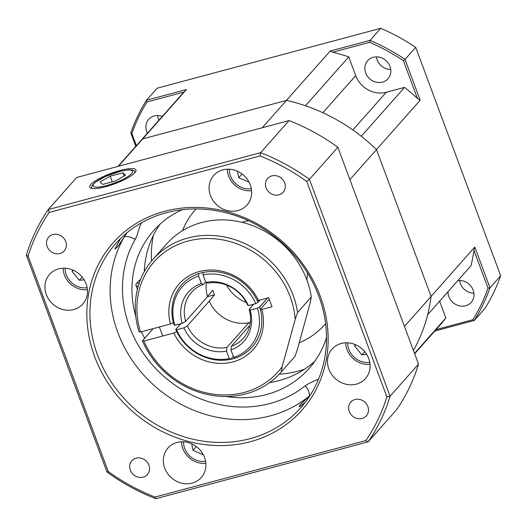<?xml version="1.0" encoding="UTF-8"?>
<svg xmlns="http://www.w3.org/2000/svg" width="527" height="527" viewBox="0 0 527 527"><rect width="100%" height="100%" fill="white"/><g stroke="black" fill="none" stroke-linecap="round" stroke-linejoin="round"><path stroke-width="0.79" d="M162.323 116.395A13.603 12.213 -138.5 0 0 148.713 119.333A13.603 12.213 -138.5 0 0 147.435 133.199M158.976 120.169A13.603 12.213 41.5 0 1 157.52 115.505M382.45 82.133A13.603 12.213 -138.5 0 0 388.017 78.727A13.603 12.213 -138.5 0 0 385.929 60.565A13.603 12.213 -138.5 0 0 367.648 60.691A13.603 12.213 -138.5 0 0 367.326 76.138A13.603 12.213 -138.5 0 0 382.45 82.133M390.751 69.518A13.603 12.213 41.5 0 1 376.456 56.863M447.99 291.747A13.603 12.213 -138.5 0 0 465.618 305.765A13.603 12.213 -138.5 0 0 471.184 302.36A13.603 12.213 -138.5 0 0 471.942 287.577A13.603 12.213 -138.5 0 0 457.851 280.614M473.918 293.15A13.603 12.213 41.5 0 1 459.623 280.496M436.06 329.586L472.871 319.724A196.387 176.361 -138.5 0 0 488.035 288.197L473.977 250.411A173.133 155.478 -138.5 0 1 470.94 265.832L427.654 314.705A173.133 155.478 -138.5 0 0 431.079 296.398L474.801 247.038L489.972 287.834L500.65 275.779L415.704 47.364L405.026 59.419L420.197 100.222L376.476 149.582L431.079 296.398L376.476 149.582A173.133 155.478 -138.5 0 0 361.291 136.256L404.578 87.383L386.232 92.297L352.859 129.978M386.232 92.297A24.736 22.213 -138.5 0 1 355.718 75.631L348.749 56.896L305.456 105.769A173.133 155.478 -138.5 0 0 286.438 100.407L330.159 51.047L370.106 40.348L380.784 28.293L157.158 88.193L146.48 100.249L186.426 89.55L142.705 138.911L286.438 100.407L142.705 138.911A173.133 155.478 -138.5 0 0 137.053 144.918L118.028 166.394M500.65 275.779A197.869 177.691 -138.5 0 1 484.959 308.407L474.28 320.462L434.762 331.048M135.795 146.341L130.788 132.876A197.869 177.691 41.5 0 1 146.48 100.249L147.026 101.968A196.387 176.361 -138.5 0 0 131.862 133.496L136.388 145.669M439.61 301.213L445.849 317.998L414.518 353.38M488.035 288.197L489.972 287.834A197.869 177.691 41.5 0 1 474.28 320.462L472.871 319.724M415.704 47.364A197.869 177.691 -138.5 0 0 380.784 28.293M369.704 42.318L370.106 40.348A197.869 177.691 41.5 0 1 405.026 59.419L403.445 60.75A196.387 176.361 -138.5 0 0 369.704 42.318L332.708 52.226A165.583 131.447 -47.2 0 0 330.159 51.047M186.426 89.55A165.583 131.447 -47.2 0 0 184.022 92.054A173.133 155.478 -138.5 0 0 180.339 96.046L137.053 144.918A173.133 155.478 -138.5 0 1 142.705 138.911L118.456 166.282M184.022 92.054L147.026 101.968M348.749 56.896A173.133 155.478 -138.5 0 0 332.708 52.226M420.197 100.222A165.583 149.437 98.5 0 0 417.496 98.536A173.133 155.478 -138.5 0 0 404.578 87.383M417.496 98.536L403.445 60.75M414.657 353.749L439.551 325.64A173.133 155.478 -138.5 0 0 445.849 317.998M473.977 250.411A165.583 149.437 98.5 0 0 474.801 247.038M130.788 132.876L131.862 133.496M226.564 285.048A35.125 31.541 -138.5 0 0 246.353 302.577M252.756 304.448A35.125 31.541 -138.5 0 0 253.335 304.56M206.459 282.604A34.624 31.093 -138.5 0 0 207.519 296.681L214.529 294.804L209.199 301.2A34.624 31.093 -138.5 0 0 248.764 322.807L248.928 323.262L250.397 321.602M214.529 294.804A35.125 31.541 41.5 0 1 212.849 290.285L207.434 296.398M175.755 329.421L176.585 329.816A45.263 40.645 -138.5 0 0 229.291 358.604L230.602 359.374A46.995 42.2 41.5 0 1 175.755 329.421L180.801 323.723M209.199 301.2L187.362 325.857A34.624 31.093 -138.5 0 0 226.926 347.464L226.518 351.14L229.291 358.604M226.518 351.14A37.101 33.32 41.5 0 1 183.897 327.86L187.362 325.857M176.585 329.816L183.897 327.86M249.126 309.309L250.094 310.126A37.101 33.32 41.5 0 1 230.938 349.954L231.346 346.279A34.624 31.093 -138.5 0 0 243.322 338.281A34.624 31.093 -138.5 0 0 249.126 309.309L253.645 304.211M267.611 297.986L259.679 306.938A46.995 42.2 41.5 0 1 252.051 347.082A46.995 42.2 41.5 0 1 235.029 358.189L233.718 357.418L230.938 349.954M233.718 357.418A45.263 40.645 -138.5 0 0 257.407 308.17L259.679 306.938M250.094 310.126L257.407 308.17M185.682 321.338L182.217 323.341A37.101 33.32 41.5 0 1 201.367 283.519L203.462 284.369A34.624 31.093 -138.5 0 0 191.485 292.366A34.624 31.093 -138.5 0 0 185.682 321.338L207.519 296.681M198.593 276.049A45.263 40.645 -138.5 0 0 174.905 325.304L174.075 324.902A46.995 42.2 41.5 0 1 181.696 284.764A46.995 42.2 41.5 0 1 198.725 273.651L198.593 276.049L201.367 283.519M182.217 323.341L174.905 325.304M233.309 356.324L230.602 359.374M226.926 347.464L248.764 322.807M249.811 325.429L231.346 346.279M205.635 281.919L203.462 284.369M205.793 282.334A37.101 33.32 41.5 0 1 248.415 305.607L247.446 304.79A34.624 31.093 -138.5 0 0 207.882 283.19L205.793 282.334L203.014 274.863L203.145 272.466A46.995 42.2 41.5 0 1 257.999 302.419L260.16 299.982M257.999 302.419L255.727 303.651L248.415 305.607M255.727 303.651A45.263 40.645 -138.5 0 0 203.014 274.863M182.526 230.648A86.566 77.739 41.5 0 1 195.365 209.647A86.566 77.739 41.5 0 1 196.011 208.929A86.566 77.739 41.5 0 0 195.365 209.647A86.566 77.739 41.5 0 0 182.526 230.648M325.607 323.716A86.566 77.739 41.5 0 1 324.968 324.448A86.566 77.739 41.5 0 1 299.198 342.827A86.566 77.739 41.5 0 0 324.968 324.448L324.968 324.448A86.566 77.739 41.5 0 0 325.607 323.716M262.196 127.778L286.438 100.407A173.133 155.478 -138.5 0 1 376.476 149.582L349.888 179.595M404.486 326.417L431.079 296.398A173.133 155.478 -138.5 0 1 413.418 350.429M294.949 356.463L281.24 371.937A85.328 76.632 41.5 0 1 280.753 372.497L294.461 357.023A85.328 76.632 -138.5 0 0 294.949 356.463L297.34 349.579L310.35 302.274L311.299 297.017A85.328 76.632 -138.5 0 0 251.675 225.266A85.328 76.632 -138.5 0 0 166.71 243.869L153.001 259.343A85.328 76.632 41.5 0 1 237.973 240.747A85.328 76.632 41.5 0 1 297.59 312.498L295.199 319.382A82.858 74.406 -138.5 0 0 201.34 238.757A82.858 74.406 -138.5 0 0 140.518 332.03L170.465 324.006A49.466 44.426 41.5 0 1 199.351 271.557A49.466 44.426 41.5 0 1 258.487 300.43L268.658 297.702L272.018 306.74L261.847 309.468A49.466 44.426 41.5 0 1 232.954 361.917A49.466 44.426 41.5 0 1 173.824 333.044L143.878 341.061A82.858 74.406 -138.5 0 0 209.7 393.59A82.858 74.406 -138.5 0 0 282.189 366.68L295.199 319.382M140.518 332.03L139.023 331.806A85.328 76.632 41.5 0 1 153.001 259.343M311.299 297.017L297.59 312.498M258.487 300.43L256.985 300.212A46.995 42.2 -138.5 0 0 181.696 284.764A46.995 42.2 -138.5 0 0 173.409 322.596L170.465 324.006M153.199 328.631L142.382 340.844L143.878 341.061M280.753 372.497A85.328 76.632 41.5 0 1 142.382 340.844M173.824 333.044L176.769 331.635A46.995 42.2 -138.5 0 0 252.051 347.082A46.995 42.2 -138.5 0 0 260.345 309.244L269.225 299.224M260.345 309.244L261.847 309.468M282.189 366.68L281.24 371.937M140.518 279.613A14.743 3.314 -20.4 0 0 138.509 281.286A14.743 3.314 -20.4 0 0 139.023 283.697M138.509 281.286L136.724 283.249A17.312 3.887 -20.4 0 0 135.913 285.206A17.312 3.887 -20.4 0 0 138.239 286.194M241.893 222.289A49.466 44.426 41.5 0 1 248.592 220.8M307.472 272.953A49.466 44.426 41.5 0 1 306.8 279.784M314.817 361.245A103.878 93.286 41.5 0 1 278.855 380.659A103.878 93.286 41.5 0 1 269.554 382.648M144.279 271.688A103.878 93.286 41.5 0 1 160.056 224.166M166.209 212.743A123.667 111.059 -138.5 0 0 115.644 243.698A123.667 111.059 -138.5 0 0 127.751 402.345A123.667 111.059 -138.5 0 0 288.539 419.36A123.667 111.059 -138.5 0 0 300.792 407.694A123.667 111.059 -138.5 0 0 303.73 267.235A123.667 111.059 -138.5 0 0 166.209 212.743M164.648 211.301A126.144 113.279 41.5 0 1 326.602 357.952A126.144 113.279 41.5 0 1 131.236 410.276A126.144 113.279 41.5 0 1 164.648 211.301M120.018 170.478A24.67 5.54 -20.4 0 0 89.715 187.237A24.67 5.54 -20.4 0 0 114.754 183.798A24.67 5.54 -20.4 0 0 135.953 170.043A24.67 5.54 -20.4 0 0 120.018 170.478M120.525 238.566L114.926 249.126L117.765 246.629L127.224 232.565M310.192 395.237L300.291 404.584L299.066 406.495L300.087 406.33L305.364 402.141M326.503 337.557A103.878 93.286 41.5 0 1 309.066 368.511A103.878 93.286 41.5 0 1 266.59 394.506A103.878 93.286 41.5 0 1 226.162 396.488M144.661 338.275A103.878 93.286 41.5 0 1 141.427 331.786M135.775 316.424A103.878 93.286 41.5 0 1 153.541 230.754A103.878 93.286 41.5 0 1 182.158 209.706M341.226 343.479A22.259 19.993 -138.5 0 0 332.122 349.045A22.259 19.993 -138.5 0 0 335.528 378.768A22.259 19.993 -138.5 0 0 365.448 378.564A22.259 19.993 -138.5 0 0 365.975 353.281A22.259 19.993 -138.5 0 0 341.226 343.479M177.052 442.456A22.259 19.993 -138.5 0 0 167.948 448.029A22.259 19.993 -138.5 0 0 171.361 477.752A22.259 19.993 -138.5 0 0 201.274 477.548A22.259 19.993 -138.5 0 0 201.808 452.265A22.259 19.993 -138.5 0 0 177.052 442.456M58.649 268.882A22.259 19.993 -138.5 0 0 49.545 274.455A22.259 19.993 -138.5 0 0 52.95 304.178A22.259 19.993 -138.5 0 0 82.871 303.974A22.259 19.993 -138.5 0 0 83.398 278.691A22.259 19.993 -138.5 0 0 58.649 268.882M222.816 169.898A22.259 19.993 -138.5 0 0 213.718 175.471A22.259 19.993 -138.5 0 0 217.124 205.194A22.259 19.993 -138.5 0 0 247.044 204.99A22.259 19.993 -138.5 0 0 247.571 179.707A22.259 19.993 -138.5 0 0 222.816 169.898M47.153 246.504A10.388 9.328 -138.5 0 0 54.913 253.494A10.388 9.328 -138.5 0 0 64.222 250.905A10.388 9.328 -138.5 0 0 62.627 237.031A10.388 9.328 -138.5 0 0 48.668 237.13A10.388 9.328 -138.5 0 0 47.153 246.504M266.095 187.862A10.388 9.328 -138.5 0 0 273.856 194.852A10.388 9.328 -138.5 0 0 283.157 192.263A10.388 9.328 -138.5 0 0 281.57 178.389A10.388 9.328 -138.5 0 0 267.604 178.488A10.388 9.328 -138.5 0 0 266.095 187.862M349.256 411.488A10.388 9.328 -138.5 0 0 357.016 418.478A10.388 9.328 -138.5 0 0 366.324 415.889A10.388 9.328 -138.5 0 0 364.737 402.022A10.388 9.328 -138.5 0 0 350.771 402.114A10.388 9.328 -138.5 0 0 349.256 411.488M130.321 470.137A10.388 9.328 -138.5 0 0 138.081 477.126A10.388 9.328 -138.5 0 0 147.389 474.537A10.388 9.328 -138.5 0 0 145.795 460.664A10.388 9.328 -138.5 0 0 131.836 460.756A10.388 9.328 -138.5 0 0 130.321 470.137M28.122 256.155L108.213 471.507A195.392 175.471 -138.5 0 0 155.004 497.066L365.837 440.592A195.392 175.471 -138.5 0 0 386.871 396.864L306.78 181.512A195.392 175.471 -138.5 0 0 259.989 155.959L49.149 212.427A195.392 175.471 -138.5 0 0 28.122 256.155A2294.617 843.305 -115.6 0 0 26.35 255.18A197.869 177.691 41.5 0 1 48.293 209.555L260.608 152.685L289.033 120.591L76.718 177.461L48.293 209.555A2294.617 1821.516 132.8 0 0 49.149 212.427M418.51 364.124L337.86 147.257L309.435 179.351L390.085 396.212L418.51 364.124A197.869 177.691 -138.5 0 1 396.567 409.742L368.142 441.837L155.827 498.707A197.869 177.691 41.5 0 1 107.001 472.04L26.35 255.18M259.989 155.959A2294.617 1821.516 -47.2 0 0 260.608 152.685A197.869 177.691 41.5 0 1 309.435 179.351A2294.617 2070.86 98.5 0 0 306.78 181.512M337.86 147.257A197.869 177.691 -138.5 0 0 289.033 120.591M386.871 396.864A2294.617 2070.86 -81.5 0 0 390.085 396.212A197.869 177.691 41.5 0 1 368.142 441.837A2294.617 1092.649 177.8 0 0 365.837 440.592M141.579 222.769L139.76 226.551L137.06 235.299L135.195 239.436A113.773 102.172 -138.5 0 0 164.905 377.286A113.773 102.172 -138.5 0 0 305.205 385.804L309.066 383.432L318.618 378.972M155.827 498.707A2294.617 1092.649 -2.2 0 1 155.004 497.066M108.213 471.507A2294.617 843.305 64.4 0 1 107.001 472.04M135.195 239.436A9.894 4.282 -150.2 0 0 123.95 237.46A123.667 111.059 41.5 0 0 156.242 387.299A123.667 111.059 41.5 0 0 308.743 396.554A9.894 4.302 51.2 0 0 305.205 385.804M102.745 184.391L115.479 181.011L125.551 175.227L122.896 172.816L110.169 176.189L100.09 181.98L102.745 184.391M112.277 181.861L110.169 176.189M124.102 176.058L122.896 172.816M65.157 268.23A18.452 16.574 -138.5 0 0 86.296 287.828A18.452 16.574 -138.5 0 0 87.166 287.722M63.128 268.21A21.021 18.88 -138.5 0 0 87.212 289.758A21.021 18.88 -138.5 0 0 87.429 289.738M72.627 269.962L72.094 271.477L79.32 280.278L84.142 279.83M73.213 270.213L72.094 271.477M82.172 277.057L79.32 280.278M183.561 441.804A18.452 16.574 -138.5 0 0 205.57 461.303M181.532 441.784A21.021 18.88 -138.5 0 0 181.927 445.401A21.021 18.88 -138.5 0 0 205.833 463.312M191.709 443.833L193.014 450.289L203.323 454.775M196.314 446.56L193.014 450.289M347.734 342.82A18.452 16.574 -138.5 0 0 369.743 362.319M345.705 342.807A21.021 18.88 -138.5 0 0 369.789 364.348A21.021 18.88 -138.5 0 0 370.007 364.328M355.205 344.553L354.671 346.068L361.897 354.875L366.72 354.421M364.75 351.654L361.897 354.875M355.791 344.803L354.671 346.068M229.331 169.246A18.452 16.574 -138.5 0 0 229.673 173.106A18.452 16.574 -138.5 0 0 251.339 188.745M227.302 169.226A21.021 18.88 -138.5 0 0 227.697 172.843A21.021 18.88 -138.5 0 0 251.603 190.754M237.479 171.275L238.777 177.731L249.087 182.217M242.084 174.002L238.777 177.731M355.718 75.631L322.867 112.719M279.172 374.223A113.773 102.172 -138.5 0 0 298.809 370.962A113.773 102.172 -138.5 0 0 304.395 369.289M153.331 235.483A113.773 102.172 -138.5 0 0 151.48 261.115M93.437 186.393A21.021 4.723 -20.4 0 0 125.9 177.783A21.021 4.723 -20.4 0 0 119.128 171.631A21.021 4.723 -20.4 0 0 93.437 186.393M179.72 324.942L179.404 324.092M162.724 336.015L159.365 326.977M137.422 289.251L135.913 285.206M91.461 188.389L92.014 185.636L94.761 182.612L105.736 176.328L121.829 170.886L128.917 169.839L132.573 170.142L134.194 170.847L135.386 172.059"/></g></svg>

